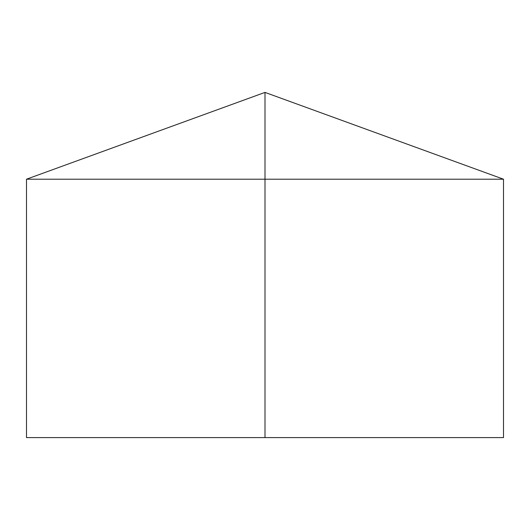 <?xml version="1.0" encoding="UTF-8"?>
<svg xmlns="http://www.w3.org/2000/svg" width="530" height="530" viewBox="0 0 530 530"><rect width="100%" height="100%" fill="white"/><g stroke="black" fill="none" stroke-linecap="round" stroke-linejoin="round"><path stroke-width="0.4" stroke-dasharray="2.65 1.99" d="M503.5 179.206L26.5 179.206M503.5 437.601L26.5 437.601M265 437.601L265 92.399"/><path stroke-width="0.79" d="M503.5 179.206L503.5 437.601L26.5 437.601L26.5 179.206L503.5 179.206L265 92.399L265 437.601M265 92.399L26.5 179.206"/></g></svg>
